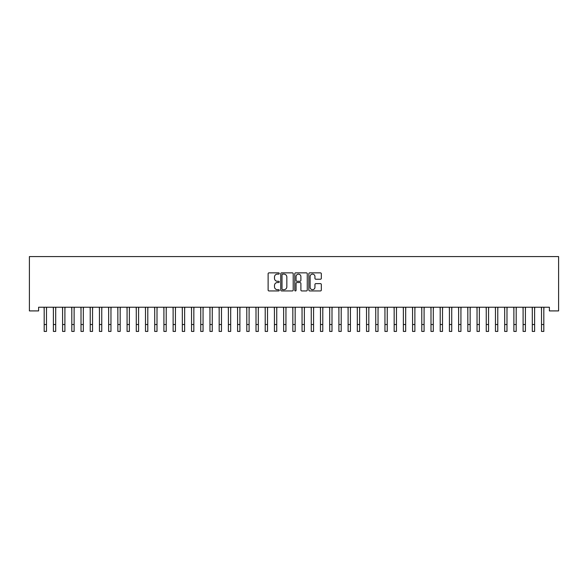 <?xml version="1.0" encoding="UTF-8"?>
<svg xmlns="http://www.w3.org/2000/svg" width="588" height="588" viewBox="0 0 588 588"><rect width="100%" height="100%" fill="white"/><g stroke="black" fill="none" stroke-linecap="round" stroke-linejoin="round"><path stroke-width="0.88" d="M279.263 273.494A0.632 0.632 0 0 0 278.631 272.861L269.025 272.861A0.904 0.904 0 0 0 268.121 273.765L268.121 290.038A0.904 0.904 0 0 0 269.025 290.942L278.631 290.942A0.632 0.632 0 0 0 279.263 290.31A0.632 0.632 0 0 0 278.631 289.678L277.389 289.678A2.896 2.896 0 0 1 274.493 286.782L274.493 285.43A2.896 2.896 0 0 1 277.389 282.534L278.631 282.534A0.632 0.632 0 0 0 279.263 281.902A0.632 0.632 0 0 0 278.631 281.27L277.389 281.27A2.896 2.896 0 0 1 274.493 278.374L274.493 277.022A2.896 2.896 0 0 1 277.389 274.126L278.631 274.126A0.632 0.632 0 0 0 279.263 273.494M320.423 279.234A0.904 0.904 0 0 0 321.327 278.33L321.327 273.765A0.904 0.904 0 0 0 320.423 272.861L309.751 272.861A0.904 0.904 0 0 0 308.847 273.765L308.847 290.038A0.904 0.904 0 0 0 309.751 290.942L320.423 290.942A0.904 0.904 0 0 0 321.327 290.038L321.327 284.526A0.904 0.904 0 0 0 320.423 283.622L315.852 283.622A0.904 0.904 0 0 0 314.947 284.526L314.947 287.26A2.418 2.418 0 0 1 312.529 289.678A2.418 2.418 0 0 1 310.111 287.26L310.111 276.544A2.418 2.418 0 0 1 312.529 274.126A2.418 2.418 0 0 1 314.947 276.544L314.947 278.33A0.904 0.904 0 0 0 315.852 279.234L320.423 279.234M549.39 307.23L38.61 307.23L38.61 310.912L29.4 310.912L29.4 256.574L558.6 256.574L558.6 310.912L549.39 310.912L549.39 307.23M293.206 273.765A0.904 0.904 0 0 0 292.302 272.861L281.637 272.861A0.904 0.904 0 0 0 280.733 273.765L280.733 290.038A0.904 0.904 0 0 0 281.637 290.942L292.302 290.942A0.904 0.904 0 0 0 293.206 290.038L293.206 273.765M295.698 272.861L306.363 272.861A0.904 0.904 0 0 1 307.267 273.765L307.267 290.038A0.904 0.904 0 0 1 306.363 290.942L301.798 290.942A0.904 0.904 0 0 1 300.894 290.038L300.894 283.438A0.904 0.904 0 0 0 299.99 282.534L296.962 282.534A0.904 0.904 0 0 0 296.058 283.438L296.058 290.31A0.632 0.632 0 0 1 295.426 290.942A0.632 0.632 0 0 1 294.794 290.31L294.794 273.765A0.904 0.904 0 0 1 295.698 272.861M282.63 274.126A0.632 0.632 0 0 0 281.997 274.758L281.997 289.046A0.632 0.632 0 0 0 282.63 289.678L283.945 289.678A2.896 2.896 0 0 0 286.834 286.782L286.834 277.022A2.896 2.896 0 0 0 283.945 274.126L282.63 274.126M300.894 276.595A2.418 2.418 0 0 0 298.476 274.177A2.418 2.418 0 0 0 296.058 276.595L296.058 280.366A0.904 0.904 0 0 0 296.962 281.27L299.99 281.27A0.904 0.904 0 0 0 300.894 280.366L300.894 276.595M46.481 310.699L46.599 307.23M44.181 310.699L44.063 307.23M44.181 331.426L46.481 331.426L44.181 331.426L44.181 307.517M46.481 331.426L46.481 307.517M55.691 310.699L55.809 307.23M53.39 310.699L53.273 307.23M64.9 310.699L65.018 307.23M62.6 310.699L62.482 307.23M53.39 331.426L55.691 331.426L53.39 331.426L53.39 307.517M55.691 331.426L55.691 307.517M62.6 331.426L64.9 331.426L62.6 331.426L62.6 307.517M64.9 331.426L64.9 307.517M74.117 310.699L74.228 307.23M71.809 310.699L71.692 307.23M83.327 310.699L83.437 307.23M81.019 310.699L80.901 307.23M71.809 331.426L74.117 331.426L71.809 331.426L71.809 307.517M74.117 331.426L74.117 307.517M81.019 331.426L83.327 331.426L81.019 331.426L81.019 307.517M83.327 331.426L83.327 307.517M92.537 310.699L92.654 307.23M90.229 310.699L90.111 307.23M90.229 331.426L92.537 331.426L90.229 331.426L90.229 307.517M92.537 331.426L92.537 307.517M101.746 310.699L101.864 307.23M99.438 310.699L99.328 307.23M99.438 331.426L101.746 331.426L99.438 331.426L99.438 307.517M101.746 331.426L101.746 307.517M110.956 310.699L111.073 307.23M108.648 310.699L108.537 307.23M108.648 331.426L110.956 331.426L108.648 331.426L108.648 307.517M110.956 331.426L110.956 307.517M120.165 310.699L120.283 307.23M117.865 310.699L117.747 307.23M117.865 331.426L120.165 331.426L117.865 331.426L117.865 307.517M120.165 331.426L120.165 307.517M129.375 310.699L129.492 307.23M127.074 310.699L126.957 307.23M127.074 331.426L129.375 331.426L127.074 331.426L127.074 307.517M129.375 331.426L129.375 307.517M138.584 310.699L138.702 307.23M136.284 310.699L136.166 307.23M136.284 331.426L138.584 331.426L136.284 331.426L136.284 307.517M138.584 331.426L138.584 307.517M147.794 310.699L147.911 307.23M145.493 310.699L145.376 307.23M145.493 331.426L147.794 331.426L145.493 331.426L145.493 307.517M147.794 331.426L147.794 307.517M157.003 310.699L157.121 307.23M154.703 310.699L154.585 307.23M154.703 331.426L157.003 331.426L154.703 331.426L154.703 307.517M157.003 331.426L157.003 307.517M166.213 310.699L166.331 307.23M163.912 310.699L163.795 307.23M163.912 331.426L166.213 331.426L163.912 331.426L163.912 307.517M166.213 331.426L166.213 307.517M175.422 310.699L175.54 307.23M173.122 310.699L173.004 307.23M173.122 331.426L175.422 331.426L173.122 331.426L173.122 307.517M175.422 331.426L175.422 307.517M184.632 310.699L184.75 307.23M182.331 310.699L182.214 307.23M182.331 331.426L184.632 331.426L182.331 331.426L182.331 307.517M184.632 331.426L184.632 307.517M193.842 310.699L193.959 307.23M191.541 310.699L191.423 307.23M191.541 331.426L193.842 331.426L191.541 331.426L191.541 307.517M193.842 331.426L193.842 307.517M203.051 310.699L203.169 307.23M200.751 310.699L200.633 307.23M200.751 331.426L203.051 331.426L200.751 331.426L200.751 307.517M203.051 331.426L203.051 307.517M212.261 310.699L212.378 307.23M209.96 310.699L209.843 307.23M209.96 331.426L212.261 331.426L209.96 331.426L209.96 307.517M212.261 331.426L212.261 307.517M221.47 310.699L221.588 307.23M219.17 310.699L219.052 307.23M219.17 331.426L221.47 331.426L219.17 331.426L219.17 307.517M221.47 331.426L221.47 307.517M230.68 310.699L230.797 307.23M228.379 310.699L228.262 307.23M228.379 331.426L230.68 331.426L228.379 331.426L228.379 307.517M230.68 331.426L230.68 307.517M239.889 310.699L240.007 307.23M237.589 310.699L237.471 307.23M237.589 331.426L239.889 331.426L237.589 331.426L237.589 307.517M239.889 331.426L239.889 307.517M249.099 310.699L249.216 307.23M246.798 310.699L246.681 307.23M246.798 331.426L249.099 331.426L246.798 331.426L246.798 307.517M249.099 331.426L249.099 307.517M258.308 310.699L258.426 307.23M256.008 310.699L255.89 307.23M267.518 310.699L267.636 307.23M265.217 310.699L265.1 307.23M276.735 310.699L276.845 307.23M274.427 310.699L274.309 307.23M285.944 310.699L286.055 307.23M283.636 310.699L283.519 307.23M295.154 310.699L295.272 307.23M292.846 310.699L292.728 307.23M304.363 310.699L304.481 307.23M302.056 310.699L301.945 307.23M313.573 310.699L313.691 307.23M311.265 310.699L311.155 307.23M322.783 310.699L322.9 307.23M320.482 310.699L320.364 307.23M331.992 310.699L332.11 307.23M329.692 310.699L329.574 307.23M341.202 310.699L341.319 307.23M338.901 310.699L338.784 307.23M350.411 310.699L350.529 307.23M348.111 310.699L347.993 307.23M359.621 310.699L359.738 307.23M357.32 310.699L357.203 307.23M368.83 310.699L368.948 307.23M366.53 310.699L366.412 307.23M378.04 310.699L378.157 307.23M375.739 310.699L375.622 307.23M387.249 310.699L387.367 307.23M384.949 310.699L384.831 307.23M396.459 310.699L396.577 307.23M394.158 310.699L394.041 307.23M405.669 310.699L405.786 307.23M403.368 310.699L403.25 307.23M414.878 310.699L414.996 307.23M412.578 310.699L412.46 307.23M424.088 310.699L424.205 307.23M421.787 310.699L421.67 307.23M433.297 310.699L433.415 307.23M430.997 310.699L430.879 307.23M442.507 310.699L442.624 307.23M440.206 310.699L440.089 307.23M451.716 310.699L451.834 307.23M449.416 310.699L449.298 307.23M460.926 310.699L461.043 307.23M458.625 310.699L458.508 307.23M470.135 310.699L470.253 307.23M467.835 310.699L467.717 307.23M479.352 310.699L479.463 307.23M477.044 310.699L476.927 307.23M488.562 310.699L488.672 307.23M486.254 310.699L486.136 307.23M256.008 331.426L258.308 331.426L256.008 331.426L256.008 307.517M258.308 331.426L258.308 307.517M265.217 331.426L267.518 331.426L265.217 331.426L265.217 307.517M267.518 331.426L267.518 307.517M274.427 331.426L276.735 331.426L274.427 331.426L274.427 307.517M276.735 331.426L276.735 307.517M283.636 331.426L285.944 331.426L283.636 331.426L283.636 307.517M285.944 331.426L285.944 307.517M292.846 331.426L295.154 331.426L292.846 331.426L292.846 307.517M295.154 331.426L295.154 307.517M302.056 331.426L304.363 331.426L302.056 331.426L302.056 307.517M304.363 331.426L304.363 307.517M311.265 331.426L313.573 331.426L311.265 331.426L311.265 307.517M313.573 331.426L313.573 307.517M320.482 331.426L322.783 331.426L320.482 331.426L320.482 307.517M322.783 331.426L322.783 307.517M329.692 331.426L331.992 331.426L329.692 331.426L329.692 307.517M331.992 331.426L331.992 307.517M338.901 331.426L341.202 331.426L338.901 331.426L338.901 307.517M341.202 331.426L341.202 307.517M348.111 331.426L350.411 331.426L348.111 331.426L348.111 307.517M350.411 331.426L350.411 307.517M357.32 331.426L359.621 331.426L357.32 331.426L357.32 307.517M359.621 331.426L359.621 307.517M366.53 331.426L368.83 331.426L366.53 331.426L366.53 307.517M368.83 331.426L368.83 307.517M375.739 331.426L378.04 331.426L375.739 331.426L375.739 307.517M378.04 331.426L378.04 307.517M384.949 331.426L387.249 331.426L384.949 331.426L384.949 307.517M387.249 331.426L387.249 307.517M394.158 331.426L396.459 331.426L394.158 331.426L394.158 307.517M396.459 331.426L396.459 307.517M403.368 331.426L405.669 331.426L403.368 331.426L403.368 307.517M405.669 331.426L405.669 307.517M412.578 331.426L414.878 331.426L412.578 331.426L412.578 307.517M414.878 331.426L414.878 307.517M421.787 331.426L424.088 331.426L421.787 331.426L421.787 307.517M424.088 331.426L424.088 307.517M430.997 331.426L433.297 331.426L430.997 331.426L430.997 307.517M433.297 331.426L433.297 307.517M440.206 331.426L442.507 331.426L440.206 331.426L440.206 307.517M442.507 331.426L442.507 307.517M449.416 331.426L451.716 331.426L449.416 331.426L449.416 307.517M451.716 331.426L451.716 307.517M458.625 331.426L460.926 331.426L458.625 331.426L458.625 307.517M460.926 331.426L460.926 307.517M467.835 331.426L470.135 331.426L467.835 331.426L467.835 307.517M470.135 331.426L470.135 307.517M477.044 331.426L479.352 331.426L477.044 331.426L477.044 307.517M479.352 331.426L479.352 307.517M486.254 331.426L488.562 331.426L486.254 331.426L486.254 307.517M488.562 331.426L488.562 307.517M497.771 310.699L497.889 307.23M495.464 310.699L495.346 307.23M495.464 331.426L497.771 331.426L495.464 331.426L495.464 307.517M497.771 331.426L497.771 307.517M506.981 310.699L507.099 307.23M504.673 310.699L504.563 307.23M504.673 331.426L506.981 331.426L504.673 331.426L504.673 307.517M506.981 331.426L506.981 307.517M516.19 310.699L516.308 307.23M513.883 310.699L513.772 307.23M513.883 331.426L516.19 331.426L513.883 331.426L513.883 307.517M516.19 331.426L516.19 307.517M525.4 310.699L525.518 307.23M523.1 310.699L522.982 307.23M523.1 331.426L525.4 331.426L523.1 331.426L523.1 307.517M525.4 331.426L525.4 307.517M534.61 310.699L534.727 307.23M532.309 310.699L532.191 307.23M532.309 331.426L534.61 331.426L532.309 331.426L532.309 307.517M534.61 331.426L534.61 307.517M543.819 310.699L543.937 307.23M541.519 310.699L541.401 307.23M541.519 331.426L543.819 331.426L541.519 331.426L541.519 307.517M543.819 331.426L543.819 307.517M44.181 324.517L46.481 324.517M53.39 324.517L55.691 324.517M62.6 324.517L64.9 324.517M71.809 324.517L74.117 324.517M81.019 324.517L83.327 324.517M90.229 324.517L92.537 324.517M99.438 324.517L101.746 324.517M108.648 324.517L110.956 324.517M117.865 324.517L120.165 324.517M127.074 324.517L129.375 324.517M136.284 324.517L138.584 324.517M145.493 324.517L147.794 324.517M154.703 324.517L157.003 324.517M163.912 324.517L166.213 324.517M173.122 324.517L175.422 324.517M182.331 324.517L184.632 324.517M191.541 324.517L193.842 324.517M200.751 324.517L203.051 324.517M209.96 324.517L212.261 324.517M219.17 324.517L221.47 324.517M228.379 324.517L230.68 324.517M237.589 324.517L239.889 324.517M246.798 324.517L249.099 324.517M256.008 324.517L258.308 324.517M265.217 324.517L267.518 324.517M274.427 324.517L276.735 324.517M283.636 324.517L285.944 324.517M292.846 324.517L295.154 324.517M302.056 324.517L304.363 324.517M311.265 324.517L313.573 324.517M320.482 324.517L322.783 324.517M329.692 324.517L331.992 324.517M338.901 324.517L341.202 324.517M348.111 324.517L350.411 324.517M357.32 324.517L359.621 324.517M366.53 324.517L368.83 324.517M375.739 324.517L378.04 324.517M384.949 324.517L387.249 324.517M394.158 324.517L396.459 324.517M403.368 324.517L405.669 324.517M412.578 324.517L414.878 324.517M421.787 324.517L424.088 324.517M430.997 324.517L433.297 324.517M440.206 324.517L442.507 324.517M449.416 324.517L451.716 324.517M458.625 324.517L460.926 324.517M467.835 324.517L470.135 324.517M477.044 324.517L479.352 324.517M486.254 324.517L488.562 324.517M495.464 324.517L497.771 324.517M504.673 324.517L506.981 324.517M513.883 324.517L516.19 324.517M523.1 324.517L525.4 324.517M532.309 324.517L534.61 324.517M541.519 324.517L543.819 324.517"/></g></svg>
